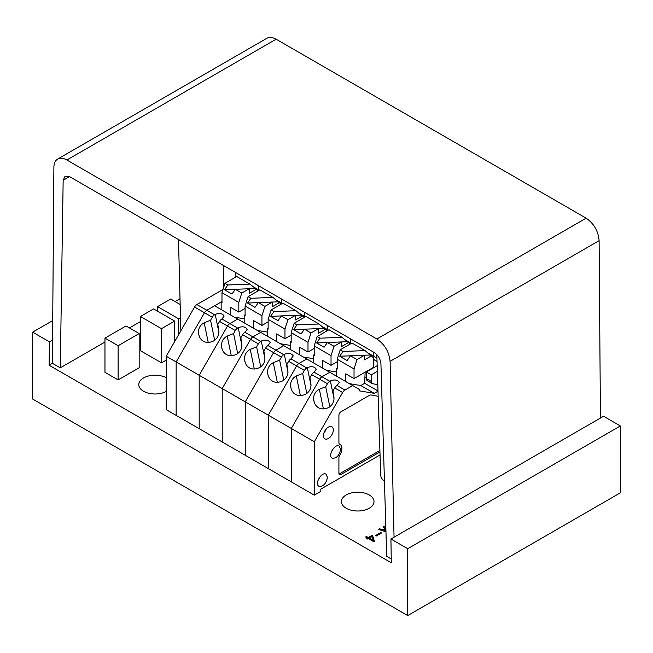 <?xml version="1.0" encoding="UTF-8"?>
<svg xmlns="http://www.w3.org/2000/svg" width="653" height="653" viewBox="0 0 653 653"><rect width="100%" height="100%" fill="white"/><g stroke="black" fill="none" stroke-linecap="round" stroke-linejoin="round"><path stroke-width="0.98" d="M390.935 539.011L394.053 537.215L390.086 361.346C389.115 351.845 384.715 344.392 376.879 338.997L66.867 160.009C63.276 158.01 60.198 157.691 57.644 159.079C55.219 160.565 53.97 163.283 53.889 167.25L52.567 340.058L49.448 341.854L32.65 332.157L32.65 399.024L407.733 615.575L620.35 492.819L620.35 425.952L407.733 548.708L390.935 539.011L391.294 562.772L49.089 365.207L52.387 363.305L60.28 367.859L104.962 342.058M346.204 508.246A16.284 9.403 0 0 0 363.95 510.287A16.284 9.403 0 0 0 374.006 501.602A16.284 9.403 0 0 0 357.722 492.199A16.284 9.403 0 0 0 341.437 501.602A16.284 9.403 0 0 0 346.204 508.246M166.221 377.752A16.284 9.403 0 0 0 148.598 375.957A16.284 9.403 0 0 0 138.763 384.584A16.284 9.403 0 0 0 143.529 391.237A16.284 9.403 0 0 0 166.221 391.425M32.65 332.157L52.713 320.574M407.733 615.575L407.733 548.708M49.448 341.854L49.089 365.207M394.053 537.215L603.552 416.255L620.35 425.952M180.506 317.685L178.596 318.786L157.536 306.624L170.702 299.025L180.163 304.494M178.596 334.76L178.596 318.786M157.536 311.187L157.536 306.624M153.594 308.902L174.645 321.064L161.487 328.663L140.428 316.501L153.594 308.902M174.645 341.617L174.645 321.064M140.428 316.501L140.428 350.694L161.487 362.856L161.487 328.663M161.487 362.856L166.221 360.121M104.962 338.123L126.021 325.961L139.179 333.561L118.12 345.715L104.962 338.123L104.962 372.316L118.12 379.907L118.12 345.715M118.12 379.907L139.179 367.753L139.179 333.561M391.237 558.935L386.698 556.315L380.928 363.729C380.413 358.97 378.201 355.248 374.291 352.563L69.683 176.702L65.047 176.237L63.161 180.277L60.28 367.859M180.016 298.723L175.102 301.564M140.428 321.586L129.433 327.937M381.532 532.979L376.169 536.072L375.418 535.64L380.781 532.546L381.532 532.979M385.964 531.811L378.593 529.461L379.719 528.808L382.87 529.869L384.935 528.677L383.107 526.857L384.233 526.204L385.841 527.893M365.615 537.011L366.513 536.488L368.3 537.525L371.916 535.436L372.716 535.893L374.406 541.272L373.704 541.68L368.202 538.505L367.076 539.149L366.276 538.692L367.402 538.039L365.615 537.011M384.446 481.188A18.194 10.505 180 0 1 380.691 474.992L376.83 354.62M384.233 526.204L384.07 527.82M385.89 529.461L384.233 527.722M384.935 528.677L384.935 529.705M382.87 529.869L382.87 530.824M383.997 530.742L383.499 531.028M379.719 528.808L379.719 529.82M385.899 529.624L383.997 530.252L385.931 530.905M383.997 530.252L383.997 531.183M380.781 532.546L380.781 533.411M366.513 536.488L366.513 537.525M368.3 537.525L368.3 538.554M367.402 538.039L367.402 538.962M372.716 535.893L372.716 537.419L371.875 536.978M374.006 541.5L372.716 537.419M371.916 535.436L371.916 536.954M372.806 540.129L371.728 536.464L369.1 537.982L372.806 540.129L372.806 541.157M369.1 537.982L369.1 539.019M52.567 340.058L52.387 363.305M376.879 338.997L586.133 218.184C593.961 223.587 598.287 231.08 599.111 240.663L600.434 418.059M266.832 38.307C269.436 36.895 272.53 37.197 276.121 39.204L66.867 160.009M586.133 218.184L276.121 39.204M350.457 338.809L350.457 342.89L350.457 338.809M373.492 352.106L373.492 356.187L373.492 352.106M166.221 356.244L176.155 361.974L176.155 415.39L176.155 361.974L204.503 312.746L194.57 307.016L166.221 356.244L166.221 409.66L199.189 428.686L199.189 375.271L222.216 388.568L250.564 339.34L242.598 334.736L240.851 337.764L241.847 344.351C242.1 348.596 240.361 351.902 236.639 354.269C232.778 356.073 229.35 356.163 226.346 354.538C223.955 353.093 222.404 350.751 221.702 347.502L221.457 345.853C221.44 341.421 223.359 338.156 227.22 336.066L233.578 333.569L235.325 330.54L227.53 326.043L199.189 375.271L227.53 326.043L219.563 321.439L217.816 324.468L218.82 331.055C219.065 335.299 217.335 338.605 213.604 340.972C209.752 342.776 206.324 342.866 203.32 341.241C200.92 339.797 199.377 337.454 198.675 334.205L198.43 332.557C198.406 328.124 200.324 324.859 204.185 322.77L210.552 320.272L212.29 317.244L204.503 312.746A4.653 2.685 -60 0 1 206.83 310.281L221.987 301.531L221.155 302.012L221.987 302.494L221.987 292.707L224.967 283.32L236.761 276.513L249.911 284.104L227.864 284.994L224.51 289.761L231.954 294.062L235.317 289.295L249.242 288.74L249.242 293.368L256.36 289.263L249.911 284.104M194.57 307.016A4.653 2.685 -60 0 1 196.904 304.551L223.016 289.475M267.959 345.568L270.22 342.629C268.465 339.935 265.485 339.405 261.273 341.029L260.686 341.372L252.899 336.875L260.694 332.377L252.899 336.875A4.653 2.685 -60 0 0 250.564 339.34L222.216 388.568L222.216 441.983L245.25 455.28L245.25 401.864L273.599 352.636L245.25 401.864L222.216 388.568L222.216 441.983L199.189 428.686L199.189 375.271L176.155 361.974L204.503 312.746A4.653 2.685 -60 0 1 206.83 310.281L214.633 305.784L237.659 319.08L229.864 323.578A4.653 2.685 -60 0 0 227.53 326.043A4.653 2.685 -60 0 1 229.864 323.578L237.659 319.08L283.72 345.674L275.925 350.171L267.959 345.568A4.653 2.685 -60 0 0 265.624 348.033L263.885 351.061L264.881 357.648C265.134 361.893 263.396 365.198 259.665 367.566C255.813 369.369 252.385 369.459 249.381 367.835C246.989 366.39 245.438 364.048 244.736 360.799L244.491 359.158C244.467 354.718 246.385 351.453 250.246 349.363L256.613 346.865L258.351 343.837L250.564 339.34A4.653 2.685 -60 0 1 252.899 336.875L244.924 332.271A4.653 2.685 -60 0 0 242.598 334.736M352.767 385.539L344.972 390.037A4.653 2.685 120 0 0 342.645 392.502L334.72 387.923A4.653 2.685 -60 0 1 337.046 385.466L339.315 382.519C337.56 379.826 334.581 379.295 330.369 380.928L329.781 381.262A4.653 2.685 120 0 0 327.447 383.727L311.685 374.626L309.946 377.654L310.942 384.242C311.195 388.486 309.457 391.792 305.726 394.159C301.874 395.963 298.445 396.053 295.442 394.428C293.05 392.984 291.499 390.641 290.797 387.392L290.552 385.752C290.528 381.311 292.454 378.046 296.315 375.957L302.674 373.459L304.412 370.431L296.625 365.933L268.277 415.161L268.277 468.576L291.311 481.873L291.311 428.458L319.66 379.23L291.311 428.458L268.277 415.161L268.277 468.576L245.25 455.28L245.25 401.864L268.277 415.161L296.625 365.933L288.659 361.329L286.912 364.358L287.916 370.945C288.161 375.189 286.422 378.495 282.7 380.862C278.847 382.666 275.411 382.756 272.407 381.132C270.016 379.687 268.473 377.344 267.763 374.096L267.518 372.455C267.501 368.014 269.42 364.749 273.281 362.66L279.639 360.162L281.386 357.134L273.599 352.636A4.653 2.685 -60 0 1 275.925 350.171L283.72 345.674L329.789 372.267L321.986 376.765L329.789 372.267L359.297 389.441L359.297 390.845L374.3 393.335L378.005 391.196M295.483 315.35L301.139 315.121L295.972 310.697L273.925 311.587L270.571 316.354L278.015 320.656L281.378 315.889L287.94 319.684L284.969 329.071L284.969 338.719L276.611 333.895L276.611 341.568M284.969 329.071L268.138 319.35L271.109 309.963L282.904 303.155L295.972 310.697M268.138 328.075L267.216 328.606L268.138 329.136L268.138 319.35M267.216 328.606L267.216 336.14M270.571 316.354L281.361 315.921M281.378 315.889L295.483 315.326L295.483 319.954L302.502 315.905L301.139 315.121M287.94 319.684L295.483 315.326M271.109 309.963L273.925 311.587M304.012 317.562L302.502 315.905M250.246 349.363L254.295 368.986M256.613 346.865L260.743 366.904M244.491 359.158L245.144 362.342M284.969 338.719L291.165 335.144M261.273 341.029L264.971 358.987M260.686 341.372A4.653 2.685 120 0 0 258.351 343.837M280.349 343.723L290.25 345.372M281.37 298.919L281.37 303L281.37 298.919M304.396 312.216L304.396 316.297L304.396 312.216M327.431 325.512L327.431 329.594L327.431 325.512M329.781 381.262L321.986 376.765A4.653 2.685 -60 0 0 319.66 379.23A4.653 2.685 -60 0 1 321.986 376.765L314.02 372.161A4.653 2.685 -60 0 0 311.685 374.626M314.02 372.161L316.281 369.223C314.534 366.529 311.546 365.998 307.334 367.623L306.747 367.966L298.96 363.468A4.653 2.685 -60 0 0 296.625 365.933A4.653 2.685 -60 0 1 298.96 363.468L306.755 358.97L298.96 363.468L290.985 358.864A4.653 2.685 -60 0 0 288.659 361.329M316.632 342.947L324.076 347.249L327.439 342.482L347.2 341.715L342.033 337.291L319.994 338.181L316.632 342.947L327.422 342.515L334.01 346.278L331.03 355.665L331.03 365.313L322.672 360.489L322.672 368.161M331.03 355.665L314.199 345.943L317.17 336.556L328.965 329.749L342.033 337.291M314.199 354.669L313.285 355.199L314.199 355.73L314.199 345.943M313.285 355.199L313.285 362.733M334.01 346.278L341.543 341.927L341.543 346.547L348.563 342.499L347.2 341.715M317.17 336.556L319.994 338.181M350.057 344.131L348.563 342.499M296.315 375.957L300.356 395.587M302.674 373.459L306.804 393.498M290.552 385.752L291.205 388.935M331.03 365.313L337.201 361.754M307.334 367.623L311.032 385.58M306.747 367.966A4.653 2.685 120 0 0 304.412 370.431M326.418 370.316L336.311 371.965M281.386 357.134A4.653 2.685 120 0 1 283.712 354.669L284.308 354.326C288.52 352.702 291.499 353.232 293.254 355.926L290.985 358.864M318.517 328.647L324.174 328.418L319.007 323.994L296.96 324.884L293.605 329.651L301.049 333.952L304.412 329.185L310.975 332.981L307.996 342.368L307.996 352.016L299.637 347.192L299.637 354.865M307.996 342.368L291.165 332.646L294.144 323.259L305.939 316.452L319.007 323.994M291.165 341.372L290.25 341.903L291.165 342.433L291.165 332.646M290.25 341.903L290.25 349.437M293.605 329.651L304.388 329.218M304.412 329.185L318.517 328.63L318.517 333.25L325.537 329.202L324.174 328.418M310.975 332.981L318.517 328.63M294.144 323.259L296.96 324.884M327.047 330.859L325.537 329.202M273.281 362.66L277.321 382.291M279.639 360.162L283.769 380.201M267.518 372.455L268.179 375.638M307.996 352.016L314.199 348.441M284.308 354.326L288.006 372.283M303.384 357.02L313.285 358.668M265.624 348.033L273.599 352.636A4.653 2.685 -60 0 1 275.925 350.171L283.712 354.669M235.3 272.325L235.3 277.354L235.3 272.325M258.335 285.622L258.335 289.703L258.335 285.622M339.666 356.244L347.11 360.546L350.473 355.779L357.003 359.558L354.032 368.945L354.032 378.593L373.377 367.419L373.377 357.771L365.068 350.588L343.021 351.477L339.666 356.244L350.457 355.812M354.032 378.593L345.788 373.834L345.788 381.507M354.032 368.945L337.201 359.223L340.172 349.837L351.967 343.029L365.068 350.588M336.311 376.038L336.311 368.496L337.201 369.01L337.201 359.223M314.297 441.73L291.311 428.458L291.311 481.873L314.297 495.145L314.297 441.73L342.645 392.502M314.297 495.145L320.819 491.374L320.819 489.13L380.054 454.937M377.793 384.674L372.798 383.752A4.653 2.685 -60 0 1 372.283 383.564A4.653 2.685 -60 0 1 371.32 381.434L371.32 374.83L377.369 371.337M378.169 396.289L371.165 394.983A4.653 2.685 120 0 0 369.353 395.4L340.89 411.831A2.792 1.608 120 0 0 338.915 415.251L338.915 442.848A2.792 1.608 120 0 0 339.495 444.122A2.792 1.608 120 0 0 339.617 444.179A9.101 5.257 -60 0 1 340.009 444.375A9.101 5.257 -60 0 1 339.617 455.525A2.792 1.608 120 0 0 338.915 457.671L338.915 473.368A2.792 1.608 120 0 0 339.495 474.641A2.792 1.608 120 0 0 340.89 474.502L379.956 451.949M327.463 477.359L326.027 474.2C321.7 471.311 314.273 483.979 318.942 486.281C323.308 486.681 326.157 483.702 327.463 477.359M333.308 429.96A6.963 4.024 120 0 0 331.863 426.776A6.963 4.024 120 0 0 324.9 430.792A6.963 4.024 120 0 0 324.9 438.832A6.963 4.024 120 0 0 330.263 436.971A6.963 4.024 120 0 0 333.308 429.96M340.629 449.264C339.323 455.606 336.483 458.577 332.108 458.186C327.439 455.876 334.867 443.207 339.193 446.097L340.629 449.264M350.473 355.779L370.235 355.012M357.003 359.558L364.513 355.224L364.513 359.852L371.565 355.779M340.172 349.837L343.021 351.477M349.526 383.662L360.783 385.539L364.676 383.287L365.133 372.186M377.189 365.696L366.341 371.957L366.341 378.56A4.653 2.685 120 0 0 367.304 380.691L372.283 383.564M330.369 380.928L334.067 398.877M334.72 387.923L332.973 390.951L333.977 397.538C334.222 401.783 332.483 405.089 328.761 407.456C324.908 409.26 321.48 409.349 318.476 407.725C316.076 406.28 314.534 403.938 313.832 400.689L313.587 399.048C313.562 394.608 315.481 391.343 319.341 389.253L325.708 386.756L327.447 383.727M325.708 386.756L329.83 406.803M319.341 389.253L323.382 408.884M313.587 399.048L314.24 402.232M366.341 371.957L371.32 374.83M377.05 361.476L373.377 359.354M336.311 368.496L337.201 367.99M366.684 371.288L367.092 371.524M320.403 476.274L317.978 480.404M326.231 428.931A6.963 4.024 -60 0 1 323.953 432.874M331.153 452.309L333.577 448.17M379.907 450.456L339.576 473.743A2.792 1.608 -60 0 1 338.997 473.98M378.593 409.447L378.593 418.132A2.792 1.608 120 0 0 378.903 419.177M374.3 393.335L360.783 385.539M377.997 390.976L364.676 383.287M366.341 377.907L364.676 376.944M365.133 377.026L366.341 377.72M230.542 314.966L230.542 307.302L238.818 312.077L245.104 308.453M235.317 289.295L241.798 293.042L238.818 302.429L238.818 312.077M238.818 302.429L221.987 292.707M221.155 309.546L221.155 302.012M212.29 317.244A4.653 2.685 120 0 1 214.625 314.779L215.212 314.436C219.424 312.811 222.404 313.342 224.159 316.036L221.898 318.974A4.653 2.685 -60 0 0 219.563 321.439M241.798 293.042L249.242 288.74L255.078 288.52M224.967 283.32L227.864 284.994M257.927 290.985L256.36 289.263M215.212 314.436L218.91 332.393M198.43 332.557L199.083 335.748M204.185 322.77L208.225 342.392M210.552 320.272L214.674 340.311M224.51 289.761L235.3 289.32M244.189 318.778L234.288 317.129M235.325 330.54A4.653 2.685 120 0 1 237.651 328.075L238.239 327.733C242.459 326.108 245.438 326.639 247.185 329.332L244.924 332.271M272.448 302.053L278.105 301.817L272.938 297.401L250.899 298.29L247.544 303.057L254.988 307.359L258.343 302.592L264.914 306.388L261.935 315.774L261.935 325.423L253.576 320.599L253.576 328.271M261.935 315.774L245.104 306.053L248.083 296.666L259.878 289.859L272.938 297.401M245.104 314.779L244.189 315.309L245.104 315.84L245.104 306.053M244.189 315.309L244.189 322.843M247.544 303.057L258.327 302.617M258.343 302.592L272.448 302.029L272.448 306.657L279.468 302.608L278.105 301.817M264.914 306.388L272.448 302.029M248.083 296.666L250.899 298.29M280.986 304.265L279.468 302.608M227.22 336.066L231.26 355.689M233.578 333.569L237.708 353.608M221.457 345.853L222.118 349.045M261.935 325.423L268.138 321.847M238.239 327.733L241.936 345.69M257.323 330.426L267.216 332.075M390.086 361.346L599.111 240.663M69.512 176.604L63.161 180.277M214.625 314.779L196.904 304.551M344.972 390.037L337.046 385.466M373.377 359.272L377.05 361.387M340.89 474.502L339.576 473.743M371.32 381.434L366.341 378.56M237.651 328.075L221.898 318.974M57.668 159.063L266.808 38.315M223.179 288.952L223.775 265.665M180.84 330.859L178.498 239.529M305.302 316.819L298.609 312.95M351.338 343.396L344.67 339.544M328.337 330.116L321.635 326.247M376.944 358.179L367.696 352.84M339.274 443.95L340.009 444.375M259.241 290.226L252.54 286.357M282.276 303.523L275.574 299.654"/></g></svg>
